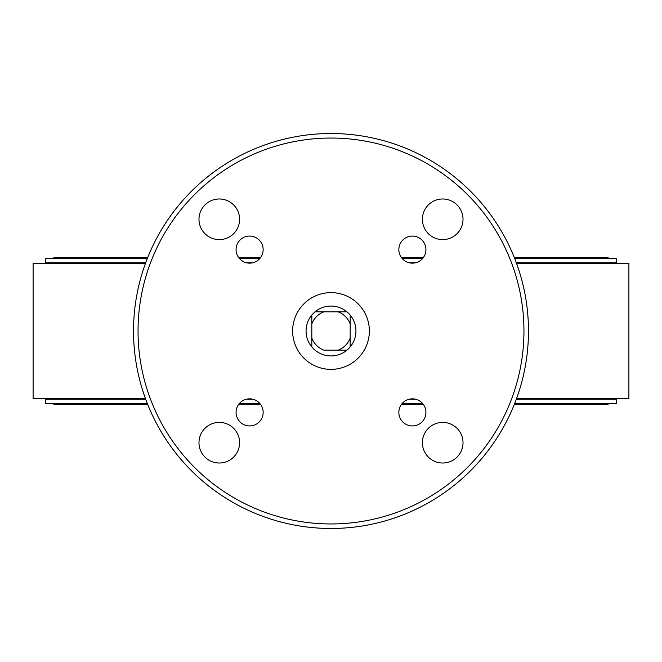<?xml version="1.0" encoding="UTF-8"?>
<svg xmlns="http://www.w3.org/2000/svg" width="662" height="662" viewBox="0 0 662 662"><rect width="100%" height="100%" fill="white"/><g stroke="black" fill="none" stroke-linecap="round" stroke-linejoin="round"><path stroke-width="0.99" d="M567.789 263.294A18.056 18.056 0 0 1 568.451 262.731M608.585 258.668A1.125 1.125 0 0 0 607.459 257.543L514.3 257.543M53.415 258.668A1.125 1.125 0 0 1 54.541 257.543L147.7 257.543M516.294 262.731L616.487 262.731L616.487 258.668L514.746 258.668M422.455 258.668L402.322 258.668M259.678 258.668L239.545 258.668M147.254 258.668L45.513 258.668L45.513 262.731L145.706 262.731M415.744 262.731L409.025 262.731M252.975 262.731L246.256 262.731M94.211 398.706A18.056 18.056 0 0 1 93.549 399.269M514.3 404.457L607.459 404.457A1.125 1.125 0 0 0 608.585 403.332M147.7 404.457L54.541 404.457A1.125 1.125 0 0 1 53.415 403.332M147.254 403.332L45.513 403.332L45.513 399.269L145.706 399.269M246.256 399.269L252.975 399.269M409.025 399.269L415.744 399.269M516.294 399.269L616.487 399.269L616.487 403.332L514.746 403.332M422.455 403.332L402.322 403.332M259.678 403.332L239.545 403.332M350.181 346.938A24.941 24.941 0 0 1 346.938 350.181L338.009 350.181A20.423 20.423 0 0 0 350.181 338.009L350.181 323.991A20.423 20.423 0 0 0 338.009 311.819L323.991 311.819A20.423 20.423 0 0 0 311.819 323.991L311.819 346.938A24.941 24.941 0 0 1 311.819 315.062L311.819 323.991L311.819 315.062A24.941 24.941 0 0 1 315.062 311.819L323.991 311.819L315.062 311.819A24.941 24.941 0 0 1 346.938 311.819L338.009 311.819L346.938 311.819A24.941 24.941 0 0 1 350.181 315.062L350.181 323.991L350.181 315.062A24.941 24.941 0 0 1 350.181 346.938L350.181 338.009L350.181 346.938M315.062 350.181A24.941 24.941 0 0 0 346.938 350.181L323.991 350.181A20.423 20.423 0 0 1 311.819 338.009L311.819 346.938A24.941 24.941 0 0 0 315.062 350.181M331 369.363A38.363 38.363 0 0 1 292.637 331A38.363 38.363 0 0 1 331 292.637A38.363 38.363 0 0 1 369.363 331A38.363 38.363 0 0 1 331 369.363M442.704 198.981A20.315 20.315 0 0 0 422.397 219.296A20.315 20.315 0 0 0 442.704 239.603A20.315 20.315 0 0 0 463.019 219.296A20.315 20.315 0 0 0 442.704 198.981M442.704 422.397A20.315 20.315 0 0 0 422.397 442.704A20.315 20.315 0 0 0 442.704 463.019A20.315 20.315 0 0 0 463.019 442.704A20.315 20.315 0 0 0 442.704 422.397M219.296 422.397A20.315 20.315 0 0 0 198.981 442.704A20.315 20.315 0 0 0 219.296 463.019A20.315 20.315 0 0 0 239.603 442.704A20.315 20.315 0 0 0 219.296 422.397M219.296 198.981A20.315 20.315 0 0 0 198.981 219.296A20.315 20.315 0 0 0 219.296 239.603A20.315 20.315 0 0 0 239.603 219.296A20.315 20.315 0 0 0 219.296 198.981M412.385 236.069A13.538 13.538 0 0 0 398.847 249.615A13.538 13.538 0 0 0 412.385 263.153A13.538 13.538 0 0 0 425.931 249.615A13.538 13.538 0 0 0 412.385 236.069M412.385 398.847A13.538 13.538 0 0 0 398.847 412.385A13.538 13.538 0 0 0 412.385 425.931A13.538 13.538 0 0 0 425.931 412.385A13.538 13.538 0 0 0 412.385 398.847M249.615 398.847A13.538 13.538 0 0 0 236.069 412.385A13.538 13.538 0 0 0 249.615 425.931A13.538 13.538 0 0 0 263.153 412.385A13.538 13.538 0 0 0 249.615 398.847M249.615 236.069A13.538 13.538 0 0 0 236.069 249.615A13.538 13.538 0 0 0 249.615 263.153A13.538 13.538 0 0 0 263.153 249.615A13.538 13.538 0 0 0 249.615 236.069M331 133.525A197.475 197.475 0 0 1 528.475 331A197.475 197.475 0 0 1 331 528.475A197.475 197.475 0 0 1 133.525 331A197.475 197.475 0 0 1 331 133.525M516.501 398.706L628.9 398.706L628.9 263.294L516.501 263.294M145.499 263.294L33.1 263.294L33.1 398.706L145.499 398.706M331 523.956A192.956 192.956 0 0 0 523.956 331A192.956 192.956 0 0 0 331 138.044A192.956 192.956 0 0 0 138.044 331A192.956 192.956 0 0 0 331 523.956M423.366 257.543L401.412 257.543M260.588 257.543L238.634 257.543M238.634 404.457L260.588 404.457M401.412 404.457L423.366 404.457M567.789 398.706L568.451 399.269M94.211 263.294L93.549 262.731"/></g></svg>
